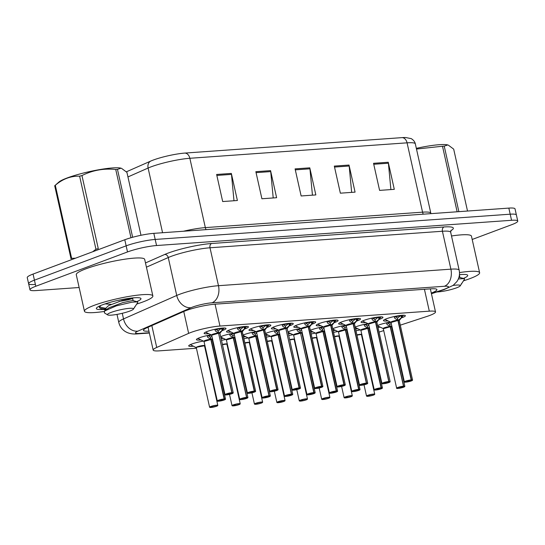 <?xml version="1.0" encoding="UTF-8"?>
<svg xmlns="http://www.w3.org/2000/svg" width="545" height="545" viewBox="0 0 545 545"><rect width="100%" height="100%" fill="white"/><g stroke="black" fill="none" stroke-linecap="round" stroke-linejoin="round"><path stroke-width="0.82" d="M193.373 346.204A11.22 1.621 -12.6 0 1 188.713 345.918A11.22 1.621 -12.6 0 1 191.813 344.031A11.22 1.621 -12.6 0 1 203.387 341.095M213.858 344.767A11.22 1.621 -12.6 0 1 213.374 344.787M212.966 342.948A11.22 1.621 -12.6 0 1 213.408 342.757M258.698 341.579A11.22 1.621 -12.6 0 1 258.207 341.592M257.799 339.76A11.22 1.621 -12.6 0 1 258.248 339.569M281.118 339.985A11.22 1.621 -12.6 0 1 280.627 339.998M280.219 338.166A11.22 1.621 -12.6 0 1 280.668 337.975M303.531 338.391A11.22 1.621 -12.6 0 1 303.047 338.404M302.639 336.572A11.22 1.621 -12.6 0 1 303.081 336.374M325.951 336.796A11.22 1.621 -12.6 0 1 325.467 336.81M325.052 334.977A11.22 1.621 -12.6 0 1 325.501 334.78M236.278 343.173A11.22 1.621 -12.6 0 1 235.794 343.193M235.379 341.354A11.22 1.621 -12.6 0 1 235.828 341.163M348.371 335.202A11.22 1.621 -12.6 0 1 347.88 335.216M347.472 333.377A11.22 1.621 -12.6 0 1 347.921 333.186M200.969 339.937A11.22 1.621 -12.6 0 1 196.418 339.637A11.22 1.621 -12.6 0 1 199.518 337.75A11.22 1.621 -12.6 0 1 211.092 334.814M223.389 338.343A11.22 1.621 -12.6 0 1 221.079 338.506M220.671 336.667A11.22 1.621 -12.6 0 1 221.938 336.156A11.22 1.621 -12.6 0 1 233.512 333.22M290.642 333.56A11.22 1.621 -12.6 0 1 288.339 333.724M287.923 331.885A11.22 1.621 -12.6 0 1 289.191 331.374A11.22 1.621 -12.6 0 1 300.765 328.437M313.062 331.959A11.22 1.621 -12.6 0 1 310.752 332.13M310.343 330.29A11.22 1.621 -12.6 0 1 311.611 329.773A11.22 1.621 -12.6 0 1 323.185 326.843M335.482 330.365A11.22 1.621 -12.6 0 1 333.172 330.536M332.763 328.696A11.22 1.621 -12.6 0 1 334.031 328.179A11.22 1.621 -12.6 0 1 345.605 325.249M357.901 328.771A11.22 1.621 -12.6 0 1 355.592 328.942M355.183 327.102A11.22 1.621 -12.6 0 1 356.45 326.584A11.22 1.621 -12.6 0 1 368.025 323.655M245.809 336.749A11.22 1.621 -12.6 0 1 243.499 336.912M243.09 335.073A11.22 1.621 -12.6 0 1 244.358 334.562A11.22 1.621 -12.6 0 1 255.932 331.626M268.229 335.155A11.22 1.621 -12.6 0 1 265.919 335.318M265.51 333.479A11.22 1.621 -12.6 0 1 266.778 332.968A11.22 1.621 -12.6 0 1 278.352 330.032M380.315 327.177A11.22 1.621 -12.6 0 1 378.012 327.341M377.596 325.508A11.22 1.621 -12.6 0 1 378.864 324.99A11.22 1.621 -12.6 0 1 390.445 322.061M208.68 333.656A11.22 1.621 -12.6 0 1 204.123 333.363A11.22 1.621 -12.6 0 1 207.229 331.469A11.22 1.621 -12.6 0 1 219.035 328.499A11.22 1.621 -12.6 0 1 226.018 328.465A11.22 1.621 -12.6 0 1 222.919 330.352A11.22 1.621 -12.6 0 1 222.013 330.679M231.1 332.062A11.22 1.621 -12.6 0 1 226.543 331.762A11.22 1.621 -12.6 0 1 229.649 329.875A11.22 1.621 -12.6 0 1 241.455 326.905A11.22 1.621 -12.6 0 1 248.438 326.871A11.22 1.621 -12.6 0 1 245.339 328.758A11.22 1.621 -12.6 0 1 244.433 329.085M253.514 330.468A11.22 1.621 -12.6 0 1 248.963 330.168A11.22 1.621 -12.6 0 1 252.062 328.281A11.22 1.621 -12.6 0 1 263.869 325.31A11.22 1.621 -12.6 0 1 270.858 325.276A11.22 1.621 -12.6 0 1 267.759 327.163A11.22 1.621 -12.6 0 1 266.852 327.491M298.353 327.279A11.22 1.621 -12.6 0 1 293.803 326.98A11.22 1.621 -12.6 0 1 296.902 325.093A11.22 1.621 -12.6 0 1 308.708 322.122A11.22 1.621 -12.6 0 1 315.691 322.088A11.22 1.621 -12.6 0 1 312.592 323.975A11.22 1.621 -12.6 0 1 311.685 324.302M275.934 328.873A11.22 1.621 -12.6 0 1 271.383 328.574A11.22 1.621 -12.6 0 1 274.482 326.687A11.22 1.621 -12.6 0 1 286.288 323.716A11.22 1.621 -12.6 0 1 293.278 323.682A11.22 1.621 -12.6 0 1 290.172 325.569A11.22 1.621 -12.6 0 1 289.272 325.896M365.606 322.497A11.22 1.621 -12.6 0 1 361.056 322.197A11.22 1.621 -12.6 0 1 364.155 320.31A11.22 1.621 -12.6 0 1 375.961 317.34A11.22 1.621 -12.6 0 1 382.951 317.306A11.22 1.621 -12.6 0 1 379.845 319.193A11.22 1.621 -12.6 0 1 378.945 319.513M343.187 324.091A11.22 1.621 -12.6 0 1 338.636 323.791A11.22 1.621 -12.6 0 1 341.735 321.904A11.22 1.621 -12.6 0 1 353.542 318.934A11.22 1.621 -12.6 0 1 360.531 318.9A11.22 1.621 -12.6 0 1 357.431 320.787A11.22 1.621 -12.6 0 1 356.525 321.107M320.773 325.685A11.22 1.621 -12.6 0 1 316.216 325.385A11.22 1.621 -12.6 0 1 319.322 323.498A11.22 1.621 -12.6 0 1 331.128 320.528A11.22 1.621 -12.6 0 1 338.111 320.494A11.22 1.621 -12.6 0 1 335.012 322.381A11.22 1.621 -12.6 0 1 334.105 322.701M388.026 320.903A11.22 1.621 -12.6 0 1 383.476 320.603A11.22 1.621 -12.6 0 1 386.575 318.716A11.22 1.621 -12.6 0 1 398.381 315.746A11.22 1.621 -12.6 0 1 405.364 315.705A11.22 1.621 -12.6 0 1 402.264 317.599A11.22 1.621 -12.6 0 1 401.358 317.919M400.296 325.161L426.98 316.42A21.03 3.038 167.4 0 0 429.692 315.473A21.03 3.038 167.4 0 0 435.51 311.931A21.03 3.038 167.4 0 0 429.31 311.161L219.955 326.053A21.03 3.038 167.4 0 0 188.645 333.37L156.722 347.451A21.03 3.038 167.4 0 0 153.172 350.081A21.03 3.038 167.4 0 0 159.365 350.851L196.411 348.214M379.068 332.096A21.03 3.038 167.4 0 0 380.941 331.503L383.775 330.577M391.807 327.94L392.264 327.79M361.744 336.088A21.03 3.038 167.4 0 0 362.214 336.013M370.471 334.371A21.03 3.038 167.4 0 0 370.934 334.262M204.893 347.615L205.376 347.581M213.865 346.974L214.349 346.94M227.313 346.021L227.796 345.986M236.278 345.38L236.762 345.346M249.733 344.42L250.216 344.385M258.698 343.786L259.182 343.752M272.153 342.825L272.629 342.791M281.118 342.192L281.602 342.158M294.566 341.231L295.049 341.197M303.538 340.598L304.021 340.564M316.986 339.637L317.469 339.603M325.958 339.004L326.435 338.97M339.406 338.043L339.889 338.009M348.371 337.409L348.855 337.369M333.581 332.375A11.22 1.621 -12.6 0 1 337.9 331.53M311.168 333.969A11.22 1.621 -12.6 0 1 315.48 333.124M288.748 335.563A11.22 1.621 -12.6 0 1 293.06 334.719M266.328 337.157A11.22 1.621 -12.6 0 1 270.64 336.313M243.908 338.752A11.22 1.621 -12.6 0 1 248.227 337.907M221.495 340.346A11.22 1.621 -12.6 0 1 225.807 339.501M356.001 330.781A11.22 1.621 -12.6 0 1 360.313 329.929M79.134 287.515L36.168 290.567A21.03 3.038 -12.6 0 1 29.975 289.797A21.03 3.038 -12.6 0 1 35.793 286.254L127.51 251.947L126.147 245.85A21.03 3.038 -12.6 0 1 155.189 239.446L510.195 214.192A21.03 3.038 -12.6 0 1 516.388 214.968A21.03 3.038 -12.6 0 0 510.195 214.192L155.189 239.446A21.03 3.038 -12.6 0 0 126.147 245.85L34.43 280.157L126.147 245.85L124.785 239.759A21.03 3.038 -12.6 0 1 153.826 233.349L508.832 208.101A21.03 3.038 -12.6 0 1 515.025 208.871L517.75 221.059A21.03 3.038 -12.6 0 1 511.932 224.601L472.195 239.466M34.805 284.476A21.03 3.038 -12.6 0 1 28.613 283.7A21.03 3.038 -12.6 0 1 34.43 280.157A21.03 3.038 -12.6 0 0 28.613 283.7L27.25 277.609A21.03 3.038 -12.6 0 1 33.068 274.067L124.785 239.759M216.631 174.468L222.68 201.548L237.395 200.506L231.339 173.426L216.631 174.468M233.989 200.744L231.489 174.386A5.607 3.999 -94.1 0 0 231.339 173.426M255.857 171.682L261.907 198.762L276.622 197.712L270.565 170.633L255.857 171.682M273.215 197.958L270.722 171.593A5.607 3.999 -94.1 0 0 270.565 170.633M373.536 163.309L379.593 190.389L394.301 189.34L388.244 162.26L373.536 163.309M390.894 189.585L388.401 163.221A5.607 3.999 -94.1 0 0 388.244 162.26M334.31 166.096L340.366 193.182L355.074 192.133L349.018 165.053L334.31 166.096M351.668 192.378L349.175 166.014A5.607 3.999 -94.1 0 0 349.018 165.053M295.083 168.889L301.14 195.968L315.848 194.926L309.792 167.84L295.083 168.889M312.442 195.165L309.948 168.807A5.607 3.999 -94.1 0 0 309.792 167.84M126.392 171.811L150.727 161.075A22.999 3.318 -12.6 0 1 184.953 153.07L402.176 137.619A22.999 3.318 -12.6 0 1 405.575 137.517L410.971 138.566C410.712 138.246 414.677 140.358 415.331 143.86A28.047 4.047 167.4 0 0 407.067 142.831A7.01 5 -94.1 0 0 402.176 137.619M431.293 293.081A21.03 3.038 167.4 0 0 436.92 289.613A21.03 3.038 167.4 0 0 430.727 288.836L215.077 304.178A21.03 3.038 167.4 0 0 183.774 311.502L147 327.715A21.03 3.038 167.4 0 0 143.444 330.345A21.03 3.038 167.4 0 0 148.942 331.162M127.51 251.947A21.03 3.038 -12.6 0 1 156.551 245.536L511.557 220.289A21.03 3.038 -12.6 0 1 517.75 221.059M403.45 315.242L401.42 317.728L398.157 320.406L397.455 318.423M411.203 379.919L411.141 380.097A4.067 0.586 167.4 0 0 405.65 381.323A4.067 0.586 167.4 0 0 405.725 382.154A4.067 0.586 167.4 0 0 411.339 380.921A4.067 0.586 167.4 0 0 411.386 380.076L411.455 379.906A4.203 0.606 -12.6 0 1 412.572 380.069L411.359 380.914C401.958 383.339 404.887 381.534 404.356 381.902A4.203 0.606 -12.6 0 1 405.521 381.193A4.203 0.606 -12.6 0 1 411.203 379.919L397.911 320.474L394.737 318.205L394.13 316.563M398.49 320.147A4.333 0.627 -12.6 0 1 399.301 320.453L399.281 320.617A4.203 0.606 167.4 0 0 398.17 320.46L398.157 320.406M392.236 321.748A4.203 0.606 167.4 0 0 391.072 322.456L397.911 320.48A4.203 0.606 167.4 0 0 392.236 321.748M411.455 379.906L398.163 320.46A4.203 0.606 -12.6 0 1 399.226 320.555M411.386 380.076L409.472 381.05L407.129 381.425L411.141 380.097M397.898 320.426L397.373 318.062L394.893 316.393M399.907 315.521A7.705 1.117 -12.6 0 1 395.486 316.904M397.625 318.042L400.364 315.862M391.814 325.794L390.452 326.68L389.743 324.697M383.38 328.649A4.203 0.606 -12.6 0 1 385.976 327.565A4.203 0.606 -12.6 0 1 390.2 326.755L387.032 324.479L386.425 322.838M390.779 326.428A4.333 0.627 -12.6 0 1 391.596 326.734L391.569 326.898A4.203 0.606 167.4 0 0 390.458 326.741L390.452 326.68M403.75 386.18A4.203 0.606 -12.6 0 1 404.86 386.344L403.647 387.195C394.246 389.62 397.182 387.815 396.651 388.183A4.203 0.606 -12.6 0 1 397.816 387.475A4.203 0.606 -12.6 0 1 403.491 386.201L403.429 386.371A4.067 0.586 167.4 0 0 397.945 387.604A4.067 0.586 167.4 0 0 398.014 388.435A4.067 0.586 167.4 0 0 403.634 387.195A4.067 0.586 167.4 0 0 403.681 386.357L390.458 326.741A4.203 0.606 -12.6 0 1 391.521 326.83M403.491 386.201L390.206 326.755A4.203 0.606 167.4 0 0 384.525 328.029A4.203 0.606 167.4 0 0 383.367 328.737L390.2 326.755M403.681 386.357L401.767 387.331L399.417 387.706L403.429 386.371M390.193 326.7L389.661 324.336L387.182 322.674M391.474 322.081A7.705 1.117 -12.6 0 1 387.781 323.185M389.92 324.323L391.303 323.485M367.923 396.263L368.018 396.297A4.067 0.586 167.4 0 0 373.502 395.07A4.067 0.586 167.4 0 0 373.434 394.233A4.067 0.586 167.4 0 0 367.814 395.472A4.067 0.586 167.4 0 0 367.766 396.317L366.526 396.052A4.203 0.606 -12.6 0 1 367.691 395.343A4.203 0.606 -12.6 0 1 372.112 394.233A4.203 0.606 -12.6 0 1 374.735 394.219L373.523 395.064L367.998 396.304M356.914 334.868A4.333 0.627 -12.6 0 1 361.471 334.61L360.211 334.623A4.203 0.606 -12.6 0 1 361.451 334.773A4.203 0.606 167.4 0 0 360.211 334.623A4.203 0.606 167.4 0 0 356.982 335.155A4.203 0.606 -12.6 0 1 360.211 334.623L356.982 335.155M369.748 395.629L368.018 396.297M347.526 333.622L348.078 333.894M367.766 396.317L369.605 395.37M369.667 395.629L369.292 395.575L369.68 395.343M459.483 272.568A35.057 5.062 -12.6 0 1 479.627 272.718A35.057 5.062 -12.6 0 1 469.933 278.624A35.057 5.062 -12.6 0 1 463.475 280.818M451.505 235.978A35.057 5.062 -12.6 0 1 471.452 236.155L479.627 272.718M459.435 274.673A22.863 3.297 -12.6 0 1 467.378 274.959A22.863 3.297 -12.6 0 1 463.502 278.393M416.332 148.349A32.952 4.755 -12.6 0 1 439.413 144.684A32.952 4.755 -12.6 0 1 447.813 144.956L444.223 146.114L458.876 211.651M457.139 211.773L442.492 146.237L416.489 149.051M442.492 146.237A37.857 5.464 -12.6 0 1 443.371 146.169A37.857 5.464 -12.6 0 1 444.223 146.114M453.045 285.451A13.353 1.928 -12.6 0 1 456.329 285.083A13.353 1.928 -12.6 0 1 460.184 285.88A13.353 1.928 -12.6 0 1 451.607 289.395A13.353 1.928 -12.6 0 1 438.132 291.895A13.353 1.928 -12.6 0 1 436.865 291.957M458.679 278.931L464.292 278.624L464.606 279.081L460.184 285.88M467.521 211.038L453.685 149.126L448.283 145.093M464.292 278.624L458.945 277.276M459.871 277.337L459.381 275.171M104.177 311.468A35.057 5.062 -12.6 0 1 84.441 311.256A35.057 5.062 -12.6 0 1 94.135 305.35A35.057 5.062 -12.6 0 1 131.032 296.071A35.057 5.062 -12.6 0 1 152.866 295.962A35.057 5.062 -12.6 0 1 143.172 301.862A35.057 5.062 -12.6 0 1 136.713 304.062M84.441 311.256L76.273 274.694A35.057 5.062 -12.6 0 1 85.967 268.794A35.057 5.062 -12.6 0 1 122.857 259.509A35.057 5.062 -12.6 0 1 144.691 259.4L152.866 295.962M106.854 309.056A22.863 3.297 -12.6 0 1 105.444 309.219M103.38 309.41A22.863 3.297 -12.6 0 1 96.479 308.075A22.863 3.297 -12.6 0 1 102.664 304.744A22.863 3.297 -12.6 0 1 125.18 298.953A22.863 3.297 -12.6 0 1 140.617 298.204A22.863 3.297 -12.6 0 1 136.74 301.637M98.597 306.515L99.272 306.692M98.761 306.426L99.258 306.637M54.766 185.702A37.857 5.464 -12.6 0 1 55.304 185.273L71.633 258.337A37.857 5.464 -12.6 0 0 71.041 258.821L54.704 185.756A37.857 5.464 -12.6 0 1 54.766 185.702L58.826 182.105A32.952 4.755 -12.6 0 1 81.076 173.651A32.952 4.755 -12.6 0 1 112.652 167.928A32.952 4.755 -12.6 0 1 121.051 168.201L117.461 169.359L132.646 237.279M92.664 251.77L95.954 249.235L79.618 176.171C70.761 175.933 62.655 178.964 55.304 185.273M79.618 176.171A37.857 5.464 -12.6 0 1 81.954 175.565L98.284 248.629A37.857 5.464 -12.6 0 0 95.954 249.235M130.984 237.743L115.731 169.481C103.782 168.221 92.527 170.251 81.954 175.565M115.731 169.481A37.857 5.464 -12.6 0 1 116.61 169.413A37.857 5.464 -12.6 0 1 117.461 169.359M71.633 258.337L75.455 258.207M100.587 305.575L99.463 307.543L100.239 308.395L106.513 309.315M99.497 306.978L105.219 308.218M111.371 315.139A13.353 1.928 -12.6 0 1 107.638 314.887A13.353 1.928 -12.6 0 1 114.348 311.331A13.353 1.928 -12.6 0 1 129.567 308.327A13.353 1.928 -12.6 0 1 133.423 309.124A13.353 1.928 -12.6 0 1 124.846 312.639A13.353 1.928 -12.6 0 1 111.371 315.139M107.638 314.887L104.374 312.864L104.633 310.984L116.358 305.847L131.917 302.175L137.531 301.869L137.844 302.325L133.423 309.124M140.985 235.283L126.924 172.363L121.521 168.337M105.069 303.899L111.194 304.355M137.531 301.869L132.646 300.499L122.639 302.666L109.082 307.727L104.633 310.984M118.953 301.467L128.3 299.805L132.592 298.503M133.109 300.581L132.633 298.435L132.169 298.347L122.162 300.513L108.598 305.575L104.763 309.178L105.825 310.119M381.037 316.836L379 319.322L375.737 322L375.035 320.017M388.783 381.52L388.721 381.691A4.067 0.586 167.4 0 0 383.23 382.917A4.067 0.586 167.4 0 0 383.305 383.748A4.067 0.586 167.4 0 0 388.919 382.515C379.538 384.933 382.467 383.128 381.943 383.496A4.203 0.606 -12.6 0 1 383.101 382.788A4.203 0.606 -12.6 0 1 388.783 381.52L375.491 322.068L372.317 319.799L371.717 318.157M376.07 321.741A4.333 0.627 -12.6 0 1 376.881 322.047L376.861 322.218A4.203 0.606 167.4 0 0 375.75 322.054L375.737 322M369.817 323.342A4.203 0.606 167.4 0 0 368.652 324.05L375.491 322.075A4.203 0.606 167.4 0 0 369.817 323.342M389.035 381.5A4.203 0.606 -12.6 0 1 390.152 381.663L388.939 382.508A4.067 0.586 167.4 0 0 388.967 381.67L375.75 322.054A4.203 0.606 -12.6 0 1 376.806 322.149M388.967 381.67L387.059 382.644L384.709 383.019L388.721 381.691M375.478 322.02L374.953 319.656L372.473 317.987M377.487 317.115A7.705 1.117 -12.6 0 1 373.066 318.498M375.212 319.636L377.944 317.456M358.617 318.43L356.587 320.916L353.317 323.594L352.615 321.611M346.252 325.563A4.203 0.606 -12.6 0 1 348.848 324.473A4.203 0.606 -12.6 0 1 353.071 323.662L349.904 321.393L349.297 319.752M353.651 323.335A4.333 0.627 -12.6 0 1 354.461 323.641L354.441 323.812A4.203 0.606 167.4 0 0 353.33 323.648L353.317 323.594M366.621 383.094A4.203 0.606 -12.6 0 1 367.732 383.258L366.519 384.102C357.118 386.528 360.054 384.722 359.523 385.09A4.203 0.606 -12.6 0 1 360.688 384.382A4.203 0.606 -12.6 0 1 366.363 383.115L366.301 383.285A4.067 0.586 167.4 0 0 360.81 384.511A4.067 0.586 167.4 0 0 360.885 385.349A4.067 0.586 167.4 0 0 366.499 384.109A4.067 0.586 167.4 0 0 366.547 383.264L353.33 323.648A4.203 0.606 -12.6 0 1 354.393 323.744M366.363 383.115L353.078 323.669A4.203 0.606 167.4 0 0 347.397 324.936A4.203 0.606 167.4 0 0 346.232 325.644L353.071 323.669M366.547 383.264L364.639 384.239L362.289 384.613L366.301 383.285M353.065 323.614L352.533 321.25L350.054 319.588M355.068 318.709A7.705 1.117 -12.6 0 1 350.653 320.092M352.792 321.23L355.531 319.05M336.197 320.024L334.167 322.511L330.904 325.188L330.195 323.205M343.943 384.709L343.881 384.879A4.067 0.586 167.4 0 0 338.397 386.105A4.067 0.586 167.4 0 0 338.465 386.943A4.067 0.586 167.4 0 0 344.086 385.703C334.698 388.122 337.634 386.316 337.103 386.684A4.203 0.606 -12.6 0 1 338.268 385.976A4.203 0.606 -12.6 0 1 343.943 384.709L330.645 325.208L327.484 322.987L326.877 321.346M345.312 384.852L344.099 385.697A4.067 0.586 167.4 0 0 344.133 384.859L344.202 384.688A4.203 0.606 -12.6 0 1 345.312 384.852L332.028 325.406A4.203 0.606 167.4 0 0 330.91 325.242L330.904 325.188M324.977 326.537A4.203 0.606 167.4 0 0 323.819 327.245L330.651 325.263A4.203 0.606 167.4 0 0 324.977 326.537M344.202 384.688L330.91 325.242A4.203 0.606 -12.6 0 1 331.973 325.338M344.133 384.859L342.219 385.833L339.869 386.207L343.881 384.879M330.645 325.208L330.113 322.844L327.634 321.182M332.648 320.303A7.705 1.117 -12.6 0 1 328.233 321.693M330.372 322.824L333.111 320.651M313.777 321.618L311.747 324.105L308.484 326.782L307.782 324.8M321.523 386.303L321.468 386.473A4.067 0.586 167.4 0 0 315.977 387.699A4.067 0.586 167.4 0 0 316.052 388.537A4.067 0.586 167.4 0 0 321.666 387.297A4.067 0.586 167.4 0 0 321.714 386.453L321.782 386.282A4.203 0.606 -12.6 0 1 322.899 386.446L321.686 387.291C312.285 389.716 315.214 387.911 314.683 388.278A4.203 0.606 -12.6 0 1 315.848 387.57A4.203 0.606 -12.6 0 1 321.523 386.303L308.225 326.802L305.064 324.582L304.457 322.94M308.811 326.53A4.333 0.627 -12.6 0 1 309.628 326.837L309.608 327A4.203 0.606 167.4 0 0 308.497 326.837L308.484 326.782M302.564 328.131A4.203 0.606 167.4 0 0 301.399 328.839L308.238 326.857A4.203 0.606 167.4 0 0 302.564 328.131M321.782 386.282L308.49 326.837A4.203 0.606 -12.6 0 1 309.553 326.932M321.714 386.453L319.799 387.427L317.456 387.802L321.468 386.473M308.225 326.802L307.7 324.439L305.22 322.776M310.234 321.897A7.705 1.117 -12.6 0 1 305.813 323.287M307.952 324.418L310.691 322.245M345.503 397.857L345.598 397.891A4.067 0.586 167.4 0 0 351.089 396.665A4.067 0.586 167.4 0 0 351.014 395.834A4.067 0.586 167.4 0 0 345.401 397.067A4.067 0.586 167.4 0 0 345.353 397.911L345.305 397.911M334.501 336.463A4.333 0.627 -12.6 0 1 339.051 336.204L337.791 336.217A4.203 0.606 -12.6 0 1 339.031 336.367A4.203 0.606 167.4 0 0 337.791 336.217A4.203 0.606 167.4 0 0 334.562 336.749A4.203 0.606 -12.6 0 1 337.791 336.217L334.562 336.749M347.329 397.223L345.598 397.891M325.106 335.216L325.658 335.488M345.353 397.911L347.185 396.964M347.247 397.23L346.872 397.176L347.26 396.937M323.083 399.451L323.178 399.485A4.067 0.586 167.4 0 0 328.669 398.259A4.067 0.586 167.4 0 0 328.594 397.428A4.067 0.586 167.4 0 0 322.981 398.661A4.067 0.586 167.4 0 0 322.933 399.505L322.885 399.505M312.081 338.057A4.333 0.627 -12.6 0 1 316.631 337.798L315.371 337.811A4.203 0.606 -12.6 0 1 316.611 337.961A4.203 0.606 167.4 0 0 315.371 337.811A4.203 0.606 167.4 0 0 312.142 338.343A4.203 0.606 -12.6 0 1 315.371 337.811L312.142 338.343M324.915 398.817L323.178 399.485M302.693 336.81L303.238 337.083M322.933 399.505L324.766 398.558M324.827 398.824L324.459 398.77L324.84 398.531M300.67 401.045L300.765 401.086A4.067 0.586 167.4 0 0 306.249 399.853A4.067 0.586 167.4 0 0 306.174 399.022A4.067 0.586 167.4 0 0 300.561 400.262A4.067 0.586 167.4 0 0 300.513 401.1L300.465 401.1M289.661 339.651A4.333 0.627 -12.6 0 1 294.218 339.392L292.951 339.406A4.203 0.606 -12.6 0 1 294.191 339.555A4.203 0.606 167.4 0 0 292.951 339.406A4.203 0.606 167.4 0 0 289.722 339.937A4.203 0.606 -12.6 0 1 292.951 339.406L289.722 339.937M302.495 400.411L300.765 401.086M280.273 338.404L280.825 338.677M300.513 401.1L302.352 400.153M302.407 400.418L302.039 400.364L302.427 400.125M278.25 402.639L278.345 402.68A4.067 0.586 167.4 0 0 283.829 401.447A4.067 0.586 167.4 0 0 283.761 400.616A4.067 0.586 167.4 0 0 278.141 401.856A4.067 0.586 167.4 0 0 278.093 402.694L278.052 402.701M274.346 391.208L276.853 402.435A4.203 0.606 -12.6 0 1 278.018 401.726A4.203 0.606 -12.6 0 1 282.439 400.609A4.203 0.606 -12.6 0 1 285.062 400.595L271.778 341.156A4.203 0.606 167.4 0 0 270.538 341A4.203 0.606 167.4 0 0 267.309 341.531A4.203 0.606 -12.6 0 1 270.538 341L267.309 341.531M276.853 402.435L278.073 402.701L280.007 401.719L281.969 401.583L280.014 401.719M271.771 341.156L270.538 341A4.203 0.606 -12.6 0 1 271.771 341.15L272.132 340.571M257.853 339.998L258.405 340.271M280.076 402.006L278.345 402.68M369.401 327.388L368.032 328.281L367.323 326.298M381.071 387.795L381.01 387.965A4.067 0.586 167.4 0 0 375.525 389.198A4.067 0.586 167.4 0 0 375.6 390.029A4.067 0.586 167.4 0 0 381.214 388.789C371.833 391.215 374.762 389.409 374.231 389.777A4.203 0.606 -12.6 0 1 375.396 389.069A4.203 0.606 -12.6 0 1 381.071 387.795L367.773 328.294L364.612 326.074L364.006 324.432M382.44 387.938L381.234 388.789A4.067 0.586 167.4 0 0 381.262 387.951L381.33 387.774A4.203 0.606 -12.6 0 1 382.44 387.938L369.156 328.499A4.203 0.606 167.4 0 0 368.045 328.335L368.032 328.281M362.112 329.623A4.203 0.606 167.4 0 0 360.947 330.331L367.786 328.356A4.203 0.606 167.4 0 0 362.112 329.623M381.33 387.774L368.038 328.335A4.203 0.606 -12.6 0 1 369.101 328.424M381.262 387.951L379.347 388.926L376.997 389.3L381.01 387.965M367.773 328.294L367.248 325.937L364.762 324.268M369.054 323.675A7.705 1.117 -12.6 0 1 365.361 324.779M367.5 325.917L368.883 325.079M346.981 328.982L345.612 329.875L344.91 327.892M358.658 389.389L358.596 389.559A4.067 0.586 167.4 0 0 353.106 390.792A4.067 0.586 167.4 0 0 353.18 391.623A4.067 0.586 167.4 0 0 358.794 390.383A4.067 0.586 167.4 0 0 358.842 389.546L358.91 389.375A4.203 0.606 -12.6 0 1 360.027 389.532L358.814 390.383C349.413 392.809 352.343 391.003 351.811 391.371A4.203 0.606 -12.6 0 1 352.976 390.663A4.203 0.606 -12.6 0 1 358.658 389.389L345.366 329.943A4.203 0.606 167.4 0 0 339.692 331.217A4.203 0.606 167.4 0 0 338.527 331.925L345.366 329.95L342.192 327.674L341.592 326.026M345.946 329.616A4.333 0.627 -12.6 0 1 346.756 329.923L346.736 330.086A4.203 0.606 167.4 0 0 345.625 329.929L345.612 329.875M358.91 389.375L345.619 329.929A4.203 0.606 -12.6 0 1 346.681 330.018M358.842 389.546L356.927 390.52L354.584 390.894L358.596 389.559M345.353 329.889L344.828 327.531L342.349 325.862M346.634 325.27A7.705 1.117 -12.6 0 1 342.941 326.373M345.087 327.511L346.463 326.68M324.561 330.577L323.192 331.469L322.49 329.487M336.238 390.983L336.176 391.153A4.067 0.586 167.4 0 0 330.686 392.386A4.067 0.586 167.4 0 0 330.76 393.218A4.067 0.586 167.4 0 0 336.374 391.978A4.067 0.586 167.4 0 0 336.422 391.14L336.49 390.969A4.203 0.606 -12.6 0 1 337.607 391.133L336.394 391.978C326.993 394.403 329.923 392.598 329.398 392.965A4.203 0.606 -12.6 0 1 330.556 392.257A4.203 0.606 -12.6 0 1 336.238 390.983L322.94 331.483L319.772 329.269L319.172 327.62M337.607 391.133L324.316 331.687A4.203 0.606 167.4 0 0 323.205 331.524L323.192 331.469M317.272 332.811A4.203 0.606 167.4 0 0 316.107 333.52L322.947 331.544A4.203 0.606 167.4 0 0 317.272 332.811M336.49 390.969L323.205 331.524A4.203 0.606 -12.6 0 1 324.268 331.612M336.422 391.14L334.514 392.114L332.164 392.489L336.176 391.153M322.94 331.483L322.408 329.125L319.929 327.456M324.221 326.864A7.705 1.117 -12.6 0 1 320.521 327.967M322.667 329.105L324.043 328.274M302.141 332.171L300.772 333.063L300.07 331.081M313.818 392.577L313.757 392.747A4.067 0.586 167.4 0 0 308.272 393.981A4.067 0.586 167.4 0 0 308.341 394.812A4.067 0.586 167.4 0 0 313.954 393.572A4.067 0.586 167.4 0 0 314.009 392.734L314.077 392.564A4.203 0.606 -12.6 0 1 315.187 392.727L313.975 393.572C304.573 395.997 307.509 394.192 306.978 394.56A4.203 0.606 -12.6 0 1 308.143 393.851A4.203 0.606 -12.6 0 1 313.818 392.577L300.52 333.077L297.359 330.863L296.752 329.214M301.106 332.804A4.333 0.627 -12.6 0 1 301.923 333.111L301.896 333.274A4.203 0.606 167.4 0 0 300.786 333.118L300.772 333.063M294.852 334.405A4.203 0.606 167.4 0 0 293.694 335.114L300.527 333.138A4.203 0.606 167.4 0 0 294.852 334.405M314.077 392.564L300.697 333.881M314.009 392.734L312.094 393.708L309.744 394.083L313.757 392.747M300.52 333.077L299.988 330.72L297.509 329.051M301.801 328.458A7.705 1.117 -12.6 0 1 298.108 329.562M300.247 330.699L301.63 329.868M291.364 323.212L289.327 325.699L286.064 328.376L285.362 326.394M299.11 387.897L299.048 388.067A4.067 0.586 167.4 0 0 293.557 389.294A4.067 0.586 167.4 0 0 293.632 390.131A4.067 0.586 167.4 0 0 299.246 388.892A4.067 0.586 167.4 0 0 299.294 388.047L299.362 387.877A4.203 0.606 -12.6 0 1 300.479 388.04L299.266 388.885C289.865 391.31 292.794 389.505 292.27 389.873A4.203 0.606 -12.6 0 1 293.428 389.164A4.203 0.606 -12.6 0 1 299.11 387.897L285.805 328.397L282.644 326.176L282.044 324.534M286.397 328.124A4.333 0.627 -12.6 0 1 287.208 328.431L287.188 328.594A4.203 0.606 167.4 0 0 286.077 328.431L286.064 328.376M280.144 329.725A4.203 0.606 167.4 0 0 278.979 330.434L285.818 328.451A4.203 0.606 167.4 0 0 280.144 329.725M299.362 387.877L285.989 329.194M299.294 388.047L297.386 389.021L295.036 389.403L299.048 388.067M285.805 328.397L285.28 326.033L282.8 324.37M287.815 323.492A7.705 1.117 -12.6 0 1 283.393 324.881M285.539 326.019L288.271 323.839M268.944 324.813L266.914 327.293L263.644 329.97L262.942 327.988M276.69 389.491L276.628 389.661A4.067 0.586 167.4 0 0 271.137 390.888A4.067 0.586 167.4 0 0 271.212 391.726A4.067 0.586 167.4 0 0 276.826 390.486A4.067 0.586 167.4 0 0 276.874 389.641L276.949 389.471A4.203 0.606 -12.6 0 1 278.059 389.634L276.846 390.479C267.445 392.904 270.381 391.099 269.85 391.474A4.203 0.606 -12.6 0 1 271.015 390.765A4.203 0.606 -12.6 0 1 276.69 389.491L263.392 329.991L260.224 327.77L259.624 326.128M263.978 329.718A4.333 0.627 -12.6 0 1 264.788 330.025L264.768 330.188A4.203 0.606 167.4 0 0 263.657 330.032L263.644 329.97M257.724 331.319A4.203 0.606 167.4 0 0 256.559 332.028L263.399 330.045A4.203 0.606 167.4 0 0 257.724 331.319M276.949 389.471L263.657 330.032A4.203 0.606 -12.6 0 1 264.72 330.12M276.874 389.641L274.966 390.615L272.616 390.997L276.628 389.661M263.392 329.991L262.86 327.627L260.381 325.965M265.395 325.086A7.705 1.117 -12.6 0 1 260.973 326.475M263.119 327.613L265.858 325.433M246.524 326.407L244.494 328.894L241.231 331.564L240.522 329.582M254.27 391.085L254.208 391.256A4.067 0.586 167.4 0 0 248.724 392.482A4.067 0.586 167.4 0 0 248.792 393.32A4.067 0.586 167.4 0 0 254.413 392.08A4.067 0.586 167.4 0 0 254.46 391.242L254.529 391.065A4.203 0.606 -12.6 0 1 255.639 391.228L254.426 392.073C245.025 394.505 247.961 392.7 247.43 393.068A4.203 0.606 -12.6 0 1 248.595 392.359A4.203 0.606 -12.6 0 1 254.27 391.085L240.972 331.585L237.811 329.364L237.204 327.722M241.558 331.312A4.333 0.627 -12.6 0 1 242.375 331.619L242.348 331.782A4.203 0.606 167.4 0 0 241.237 331.626L241.231 331.564M235.304 332.913A4.203 0.606 167.4 0 0 234.146 333.622L240.979 331.639A4.203 0.606 167.4 0 0 235.304 332.913M254.529 391.065L241.237 331.626A4.203 0.606 -12.6 0 1 242.3 331.714M254.46 391.242L252.546 392.216L250.196 392.591L254.208 391.256M240.972 331.585L240.44 329.221L237.961 327.559M242.975 326.687A7.705 1.117 -12.6 0 1 238.56 328.07M240.699 329.207L243.438 327.027M224.104 328.001L222.074 330.488L218.811 333.159L218.109 331.176M231.85 392.679L231.789 392.85A4.067 0.586 167.4 0 0 226.304 394.083A4.067 0.586 167.4 0 0 226.379 394.914A4.067 0.586 167.4 0 0 231.993 393.674C222.612 396.099 225.541 394.294 225.01 394.662A4.203 0.606 -12.6 0 1 226.175 393.953A4.203 0.606 -12.6 0 1 231.85 392.679L218.552 333.179L215.391 330.958L214.784 329.316M219.138 332.906A4.333 0.627 -12.6 0 1 219.955 333.213L219.928 333.377A4.203 0.606 167.4 0 0 218.824 333.22L218.811 333.159M212.891 334.507A4.203 0.606 167.4 0 0 211.726 335.216L218.565 333.233A4.203 0.606 167.4 0 0 212.891 334.507M232.109 392.659A4.203 0.606 -12.6 0 1 233.226 392.822L232.013 393.674A4.067 0.586 167.4 0 0 232.041 392.836L218.729 333.976M232.041 392.836L230.126 393.81L227.783 394.185L231.789 392.85M218.552 333.179L218.027 330.822L215.547 329.153M220.555 328.281A7.705 1.117 -12.6 0 1 216.14 329.664M218.279 330.801L221.018 328.621M279.728 333.765L278.359 334.657L277.65 332.675M291.398 394.178L291.337 394.348A4.067 0.586 167.4 0 0 285.853 395.575A4.067 0.586 167.4 0 0 285.927 396.406A4.067 0.586 167.4 0 0 291.541 395.173C282.16 397.591 285.09 395.786 284.558 396.154A4.203 0.606 -12.6 0 1 285.723 395.445A4.203 0.606 -12.6 0 1 291.398 394.178L278.1 334.678L274.939 332.457L274.333 330.815M278.686 334.398A4.333 0.627 -12.6 0 1 279.503 334.705L279.476 334.868A4.203 0.606 167.4 0 0 278.372 334.712L278.359 334.657M272.439 335.999A4.203 0.606 167.4 0 0 271.274 336.708L278.107 334.732A4.203 0.606 167.4 0 0 272.439 335.999M291.657 394.158A4.203 0.606 -12.6 0 1 292.767 394.321L291.555 395.166A4.067 0.586 167.4 0 0 291.589 394.328L278.366 334.712A4.203 0.606 -12.6 0 1 279.428 334.807M291.589 394.328L289.674 395.302L287.324 395.677L291.337 394.348M278.1 334.678L277.575 332.314L275.089 330.645M279.381 330.052A7.705 1.117 -12.6 0 1 275.688 331.156M277.827 332.293L279.21 331.462M257.308 335.366L255.939 336.251L255.237 334.269M268.985 395.772L268.923 395.943A4.067 0.586 167.4 0 0 263.433 397.169A4.067 0.586 167.4 0 0 263.507 398A4.067 0.586 167.4 0 0 269.121 396.767C259.74 399.185 262.67 397.38 262.138 397.748A4.203 0.606 -12.6 0 1 263.303 397.039A4.203 0.606 -12.6 0 1 268.985 395.772L255.694 336.32L252.519 334.051L251.919 332.409M256.273 335.993A4.333 0.627 -12.6 0 1 257.083 336.299L257.063 336.469A4.203 0.606 167.4 0 0 255.952 336.306L255.939 336.251M250.019 337.593A4.203 0.606 167.4 0 0 248.854 338.302L255.694 336.326A4.203 0.606 167.4 0 0 250.019 337.593M269.237 395.752A4.203 0.606 -12.6 0 1 270.354 395.915L269.141 396.76A4.067 0.586 167.4 0 0 269.169 395.922L255.946 336.306A4.203 0.606 -12.6 0 1 257.008 336.401M269.169 395.922L267.254 396.896L264.911 397.271L268.923 395.943M255.68 336.272L255.155 333.908L252.676 332.239M256.961 331.646A7.705 1.117 -12.6 0 1 253.268 332.75M255.407 333.887L256.79 333.056M234.888 336.96L233.519 337.846L232.817 335.863M246.565 397.366L246.504 397.537A4.067 0.586 167.4 0 0 241.013 398.763A4.067 0.586 167.4 0 0 241.088 399.601A4.067 0.586 167.4 0 0 246.701 398.361C237.32 400.779 240.25 398.974 239.725 399.342A4.203 0.606 -12.6 0 1 240.883 398.633A4.203 0.606 -12.6 0 1 246.565 397.366L233.267 337.866L230.099 335.645L229.5 334.003M233.853 337.593A4.333 0.627 -12.6 0 1 234.663 337.893L234.643 338.064A4.203 0.606 167.4 0 0 233.533 337.9L233.519 337.846M227.599 339.194A4.203 0.606 167.4 0 0 226.434 339.896L233.274 337.92A4.203 0.606 167.4 0 0 227.599 339.194M246.817 397.346A4.203 0.606 -12.6 0 1 247.934 397.509L246.722 398.354A4.067 0.586 167.4 0 0 246.749 397.516L233.533 337.9A4.203 0.606 -12.6 0 1 234.595 337.995M246.749 397.516L244.841 398.49L242.491 398.865L246.504 397.537M233.267 337.866L232.735 335.502L230.256 333.84M234.548 333.24A7.705 1.117 -12.6 0 1 230.848 334.351M232.994 335.482L234.37 334.65M212.468 338.554L211.099 339.44L210.397 337.457M224.145 398.96L224.084 399.131A4.067 0.586 167.4 0 0 218.6 400.357A4.067 0.586 167.4 0 0 218.668 401.195A4.067 0.586 167.4 0 0 224.281 399.955A4.067 0.586 167.4 0 0 224.329 399.11L224.404 398.94A4.203 0.606 -12.6 0 1 225.514 399.104L224.302 399.948C214.9 402.373 217.837 400.568 217.305 400.936A4.203 0.606 -12.6 0 1 218.47 400.228A4.203 0.606 -12.6 0 1 224.145 398.96L210.847 339.46L207.686 337.239L207.08 335.597M225.514 399.104L212.23 339.658A4.203 0.606 167.4 0 0 211.113 339.494L211.099 339.44M204.034 341.408A4.203 0.606 -12.6 0 1 206.63 340.318A4.203 0.606 -12.6 0 1 210.854 339.508A4.203 0.606 167.4 0 0 205.179 340.788A4.203 0.606 167.4 0 0 204.014 341.497L217.305 400.936M224.404 398.94L211.113 339.494A4.203 0.606 -12.6 0 1 212.175 339.59M224.329 399.11L222.421 400.084L220.071 400.459L224.084 399.131M210.847 339.46L210.316 337.096L207.836 335.434M210.854 339.515L204.021 341.497M212.128 334.834A7.705 1.117 -12.6 0 1 208.435 335.945M210.574 337.076L211.957 336.245M255.83 404.233L255.925 404.274A4.067 0.586 167.4 0 0 261.416 403.041A4.067 0.586 167.4 0 0 261.341 402.21A4.067 0.586 167.4 0 0 255.728 403.45A4.067 0.586 167.4 0 0 255.68 404.288L254.433 404.029A4.203 0.606 -12.6 0 1 255.598 403.32A4.203 0.606 -12.6 0 1 260.026 402.203A4.203 0.606 -12.6 0 1 262.642 402.19L261.43 403.041L255.905 404.274L257.656 403.6M244.828 342.846A4.333 0.627 -12.6 0 1 249.378 342.58L248.118 342.594A4.203 0.606 -12.6 0 1 249.358 342.75A4.203 0.606 167.4 0 0 248.118 342.594A4.203 0.606 167.4 0 0 244.889 343.125A4.203 0.606 -12.6 0 1 248.118 342.594L244.889 343.125M235.433 341.592L235.985 341.865M255.68 404.288L257.512 403.341M257.574 403.607L257.199 403.552L257.587 403.314M233.41 405.827L233.505 405.868A4.067 0.586 167.4 0 0 238.996 404.635A4.067 0.586 167.4 0 0 238.921 403.804A4.067 0.586 167.4 0 0 233.308 405.044A4.067 0.586 167.4 0 0 233.26 405.882L232.013 405.623A4.203 0.606 -12.6 0 1 233.178 404.915A4.203 0.606 -12.6 0 1 237.606 403.797A4.203 0.606 -12.6 0 1 240.222 403.784L239.017 404.635L233.485 405.868L235.242 405.194M222.408 344.44A4.333 0.627 -12.6 0 1 226.958 344.174L225.698 344.188A4.203 0.606 -12.6 0 1 226.938 344.345A4.203 0.606 167.4 0 0 225.698 344.188A4.203 0.606 167.4 0 0 222.469 344.719A4.203 0.606 -12.6 0 1 225.698 344.188L222.469 344.719M213.013 343.187L213.565 343.459M233.26 405.882L235.093 404.942M235.154 405.201L234.779 405.146L235.167 404.908M210.997 407.422L211.085 407.462A4.067 0.586 167.4 0 0 216.576 406.229A4.067 0.586 167.4 0 0 216.501 405.398A4.067 0.586 167.4 0 0 210.888 406.638A4.067 0.586 167.4 0 0 210.84 407.476L210.792 407.483M196.329 347.683A4.203 0.606 -12.6 0 1 199 346.579A4.203 0.606 -12.6 0 1 203.278 345.782A4.203 0.606 -12.6 0 1 204.518 345.939A4.203 0.606 167.4 0 0 203.278 345.782A4.203 0.606 167.4 0 0 197.474 347.063A4.203 0.606 167.4 0 0 196.309 347.771L196.22 347.628A4.333 0.627 -12.6 0 1 200.219 345.98A4.333 0.627 -12.6 0 1 204.545 345.768L197.474 347.063M212.822 406.788L211.085 407.462L216.597 406.229L217.809 405.385L204.518 345.939M190.321 344.644L196.22 347.628M210.84 407.476L212.679 406.536M212.734 406.795L212.366 406.74L212.754 406.502M424.426 289.286L429.31 311.161M151.837 325.583L156.722 347.451M183.76 311.508L188.645 333.37M215.064 304.178L219.955 326.053M206.058 229.636A7.01 5 85.9 0 1 205.342 227.612L422.566 212.162A28.047 4.047 -12.6 0 1 430.822 213.19L415.331 143.86M183.454 231.244A28.047 4.047 -12.6 0 1 205.342 227.612L189.851 158.282A28.047 4.047 167.4 0 0 148.104 168.044L127.946 176.941M150.727 161.075A7.01 5.607 66.2 0 0 148.104 168.044L162.567 232.729M184.953 153.07A7.01 5 85.9 0 1 189.851 158.282L407.067 142.831L422.566 212.162A7.01 5 85.9 0 0 423.274 214.185M153.826 233.349L156.551 245.536M508.832 208.101L511.557 220.289M33.068 274.067L35.793 286.254M295.295 169.849L309.948 168.807M334.528 167.056L349.175 166.014M373.754 164.263L388.401 163.221M256.068 172.636L270.722 171.593M216.842 175.429L231.489 174.386M431.395 293.523L442.812 289.783A14.02 2.023 167.4 0 0 444.618 289.15A14.02 2.023 167.4 0 0 444.366 286.275L211.951 302.809A14.02 2.023 167.4 0 0 192.589 307.08A14.02 2.023 167.4 0 0 191.077 307.693L137.871 331.156A14.02 2.023 167.4 0 0 139.629 333.424L149.296 332.736M116.998 314.397L118.79 322.422A28.047 4.047 -12.6 0 1 123.524 318.92L176.73 295.458A28.047 4.047 -12.6 0 1 179.755 294.239A28.047 4.047 -12.6 0 1 218.477 285.696L450.892 269.162A28.047 4.047 -12.6 0 1 459.156 270.191L450.681 232.279A28.047 4.047 167.4 0 0 442.417 231.25L210.002 247.777A28.047 4.047 167.4 0 0 171.28 256.32A28.047 4.047 167.4 0 0 168.255 257.54L146.428 267.173M145.481 262.949L164.672 254.488A31.549 4.558 -12.6 0 1 211.63 243.499L444.052 226.972A3.508 2.5 -94.1 0 0 442.417 231.25L450.892 269.162A14.02 10.001 85.9 0 1 444.366 286.275M164.672 254.488A3.508 2.8 -113.8 0 1 168.255 257.54L176.73 295.458A14.02 11.213 66.2 0 0 191.077 307.693M444.052 226.972A31.549 4.558 -12.6 0 1 450.79 230.705M211.951 302.809A14.02 10.001 85.9 0 0 218.477 285.696L210.002 247.777A3.508 2.5 -94.1 0 1 211.63 243.499M137.871 331.156A14.02 11.213 66.2 0 1 123.524 318.92L122.264 313.293M139.629 333.424A14.02 10.001 85.9 0 1 137.599 333.867L149.364 333.029M442.812 289.783A14.02 7.739 71.9 0 0 444.155 289.565L431.442 293.735M404.356 381.902L390.983 322.32A4.333 0.627 -12.6 0 1 392.795 321.25A4.333 0.627 -12.6 0 1 397.584 320.215M398.075 321.223L398.163 320.46M391.092 322.374A4.203 0.606 -12.6 0 1 393.681 321.284A4.203 0.606 -12.6 0 1 397.911 320.474M394.737 318.205L394.355 316.509M402.053 316.979L401.685 315.323M401.42 317.728L400.902 315.398M396.651 388.183L383.271 328.594A4.333 0.627 -12.6 0 1 385.083 327.525A4.333 0.627 -12.6 0 1 389.879 326.489M390.37 327.497L390.458 326.741M387.032 324.479L386.65 322.79M381.943 383.496L368.563 323.914A4.333 0.627 -12.6 0 1 370.375 322.844A4.333 0.627 -12.6 0 1 375.164 321.809M375.662 322.817L375.75 322.054M368.672 323.968A4.203 0.606 -12.6 0 1 371.261 322.878A4.203 0.606 -12.6 0 1 375.491 322.068M372.317 319.799L371.942 318.103M379.64 318.573L379.266 316.918M379 319.322L378.482 316.999M359.523 385.09L346.143 325.508A4.333 0.627 -12.6 0 1 347.955 324.439A4.333 0.627 -12.6 0 1 352.751 323.403M353.242 324.411L353.33 323.648M349.904 321.393L349.522 319.697M357.22 320.167L356.852 318.512M356.587 320.916L356.062 318.593M331.231 324.936A4.333 0.627 -12.6 0 1 332.048 325.236L332.021 325.406M337.103 386.684L323.723 327.102A4.333 0.627 -12.6 0 1 325.535 326.033A4.333 0.627 -12.6 0 1 330.331 324.997M330.822 326.005L330.91 325.242M323.832 327.157A4.203 0.606 -12.6 0 1 326.428 326.067A4.203 0.606 -12.6 0 1 330.651 325.256M327.484 322.987L327.102 321.291M334.8 321.761L334.432 320.113M334.167 322.511L333.642 320.188M314.683 388.278L301.31 328.696A4.333 0.627 -12.6 0 1 303.122 327.627A4.333 0.627 -12.6 0 1 307.911 326.591M308.402 327.6L308.49 326.837M301.419 328.751A4.203 0.606 -12.6 0 1 304.008 327.661A4.203 0.606 -12.6 0 1 308.232 326.857M305.064 324.582L304.682 322.892M312.38 323.355L312.012 321.707M311.747 324.105L311.229 321.782M341.599 386.425L344.106 397.646A4.203 0.606 -12.6 0 1 345.271 396.944A4.203 0.606 -12.6 0 1 349.699 395.827A4.203 0.606 -12.6 0 1 352.315 395.813L351.103 396.658L345.578 397.898M319.179 388.02L321.686 399.247A4.203 0.606 -12.6 0 1 322.851 398.538A4.203 0.606 -12.6 0 1 327.279 397.421A4.203 0.606 -12.6 0 1 329.902 397.407L328.69 398.252L323.165 399.492M296.759 389.614L299.273 400.841A4.203 0.606 -12.6 0 1 300.431 400.132A4.203 0.606 -12.6 0 1 304.859 399.015A4.203 0.606 -12.6 0 1 307.482 399.001L306.27 399.853L300.745 401.086M267.241 341.252A4.333 0.627 -12.6 0 1 271.798 340.986M368.359 328.022A4.333 0.627 -12.6 0 1 369.176 328.328L369.149 328.492M374.231 389.777L360.851 330.188A4.333 0.627 -12.6 0 1 362.67 329.119A4.333 0.627 -12.6 0 1 367.459 328.083M367.95 329.091L368.038 328.335M360.96 330.25A4.203 0.606 -12.6 0 1 363.556 329.16A4.203 0.606 -12.6 0 1 367.78 328.349M364.612 326.074L364.23 324.384M351.811 391.371L338.438 331.782A4.333 0.627 -12.6 0 1 340.25 330.713A4.333 0.627 -12.6 0 1 345.04 329.684M345.53 330.686L345.619 329.929M338.547 331.844A4.203 0.606 -12.6 0 1 341.136 330.754A4.203 0.606 -12.6 0 1 345.366 329.943M342.192 327.674L341.817 325.978M323.526 331.21A4.333 0.627 -12.6 0 1 324.336 331.517L324.316 331.68M329.398 392.965L316.018 333.383A4.333 0.627 -12.6 0 1 317.83 332.307A4.333 0.627 -12.6 0 1 322.62 331.278M323.117 332.28L323.205 331.524M316.127 333.438A4.203 0.606 -12.6 0 1 318.716 332.348A4.203 0.606 -12.6 0 1 322.947 331.537M319.772 329.269L319.397 327.572M306.978 394.56L293.598 334.977A4.333 0.627 -12.6 0 1 295.41 333.908A4.333 0.627 -12.6 0 1 300.206 332.872M293.707 335.032A4.203 0.606 -12.6 0 1 296.303 333.942A4.203 0.606 -12.6 0 1 300.527 333.131M300.786 333.111A4.203 0.606 -12.6 0 1 301.848 333.206M297.359 330.863L296.977 329.166M292.27 389.873L278.89 330.29A4.333 0.627 -12.6 0 1 280.702 329.221A4.333 0.627 -12.6 0 1 285.491 328.185M278.999 330.345A4.203 0.606 -12.6 0 1 281.588 329.262A4.203 0.606 -12.6 0 1 285.818 328.451M286.071 328.431A4.203 0.606 -12.6 0 1 287.133 328.526M282.644 326.176L282.269 324.486M289.967 324.949L289.593 323.301M289.327 325.699L288.809 323.376M269.85 391.474L256.47 331.885A4.333 0.627 -12.6 0 1 258.282 330.815A4.333 0.627 -12.6 0 1 263.072 329.779M263.569 330.788L263.657 330.032M256.579 331.939A4.203 0.606 -12.6 0 1 259.175 330.856A4.203 0.606 -12.6 0 1 263.399 330.045M260.224 327.77L259.849 326.08M267.547 326.55L267.179 324.895M266.914 327.293L266.389 324.97M247.43 393.068L234.05 333.479A4.333 0.627 -12.6 0 1 235.862 332.409A4.333 0.627 -12.6 0 1 240.658 331.374M241.149 332.382L241.237 331.626M234.159 333.533A4.203 0.606 -12.6 0 1 236.755 332.45A4.203 0.606 -12.6 0 1 240.979 331.639M237.811 329.364L237.429 327.674M245.127 328.144L244.76 326.489M244.494 328.894L243.969 326.564M225.01 394.662L211.63 335.073A4.333 0.627 -12.6 0 1 213.449 334.003A4.333 0.627 -12.6 0 1 218.238 332.968M211.746 335.127A4.203 0.606 -12.6 0 1 214.335 334.044A4.203 0.606 -12.6 0 1 218.559 333.233M218.817 333.213A4.203 0.606 -12.6 0 1 219.88 333.308M215.391 330.958L215.009 329.269M222.707 329.739L222.34 328.083M222.074 330.488L221.556 328.158M284.558 396.154L271.178 336.572A4.333 0.627 -12.6 0 1 272.997 335.502A4.333 0.627 -12.6 0 1 277.786 334.466M278.277 335.475L278.366 334.712M271.287 336.626A4.203 0.606 -12.6 0 1 273.883 335.536A4.203 0.606 -12.6 0 1 278.107 334.725M274.939 332.457L274.557 330.76M262.138 397.748L248.765 338.166A4.333 0.627 -12.6 0 1 250.577 337.096A4.333 0.627 -12.6 0 1 255.367 336.061M255.857 337.069L255.946 336.306M248.874 338.22A4.203 0.606 -12.6 0 1 251.463 337.13A4.203 0.606 -12.6 0 1 255.694 336.32M252.519 334.051L252.144 332.355M239.725 399.342L226.345 339.76A4.333 0.627 -12.6 0 1 228.157 338.69A4.333 0.627 -12.6 0 1 232.947 337.655M233.444 338.663L233.533 337.9M226.454 339.814A4.203 0.606 -12.6 0 1 229.043 338.724A4.203 0.606 -12.6 0 1 233.274 337.914M230.099 335.645L229.724 333.949M211.433 339.188A4.333 0.627 -12.6 0 1 212.243 339.487L212.223 339.658M204.021 341.49L203.925 341.354A4.333 0.627 -12.6 0 1 205.738 340.284A4.333 0.627 -12.6 0 1 210.534 339.249M211.024 340.257L211.113 339.494M207.686 337.239L207.304 335.55M196.309 347.771L209.6 407.217A4.203 0.606 -12.6 0 1 210.758 406.509A4.203 0.606 -12.6 0 1 215.186 405.391A4.203 0.606 -12.6 0 1 217.809 405.385M430.352 288.864L435.51 311.931M148.07 327.245L153.172 350.081M430.945 213.64L430.822 213.19M444.155 289.565L453.174 285.362L456.901 281.574C459.244 278.1 459.994 274.305 459.156 270.191M451.083 230.188L450.681 232.279M29.975 289.797L28.613 283.7M118.79 322.422C119.791 326.516 122.094 329.636 125.704 331.782L127.346 332.6C130.282 333.826 133.702 334.248 137.599 333.867M399.301 320.453L403.538 315.242M412.572 380.069L399.281 320.623M390.983 322.32L384.92 319.411M391.596 326.734L391.937 326.312M404.86 386.344L391.576 326.905M383.271 328.594L377.692 325.917M361.471 334.61L361.812 334.194M374.735 394.219L361.451 334.773M366.526 396.052L364.019 384.831M461.765 283.414L461.274 283.856M459.401 275.218L460.075 274.612M99.463 307.543L99.224 306.494M105.076 310.582L104.763 309.178M135.003 306.658L134.513 307.101M132.639 298.462L133.314 297.856M106.289 310.282L101.118 308.743M376.881 322.047L381.119 316.836M390.152 381.663L376.861 322.218M368.563 323.914L362.5 321.005M354.461 323.641L358.705 318.43M367.732 383.258L354.448 323.812M346.143 325.508L340.08 322.599M332.048 325.236L336.285 320.024M323.723 327.102L317.66 324.193M309.628 326.837L313.866 321.618M322.899 386.446L309.608 327M301.31 328.696L295.247 325.787M339.051 336.204L339.392 335.788M352.315 395.813L339.031 336.367M344.106 397.646L345.326 397.918M316.631 337.798L316.972 337.382M329.902 397.407L316.611 337.961M321.686 399.247L322.913 399.512M294.218 339.392L294.552 338.976M307.482 399.001L294.191 339.555M299.273 400.841L300.493 401.106M285.062 400.595L283.85 401.447L278.325 402.68M369.176 328.328L369.517 327.906M360.851 330.188L355.272 327.511M346.756 329.923L347.097 329.507M360.027 389.532L346.736 330.093M338.438 331.782L332.852 329.105M324.336 331.517L324.677 331.101M316.018 333.383L310.439 330.699M301.923 333.111L302.257 332.695M315.187 392.727L301.903 333.281M293.598 334.977L288.019 332.293M287.208 328.431L291.446 323.219M300.479 388.04L287.188 328.594M278.89 330.29L272.827 327.382M264.788 330.025L269.032 324.813M278.059 389.634L264.775 330.188M256.47 331.885L250.407 328.976M242.375 331.619L246.613 326.407M255.639 391.228L242.355 331.782M234.05 333.479L227.987 330.57M219.955 333.213L224.193 328.001M233.226 392.822L219.935 333.383M211.637 335.073L205.574 332.164M279.503 334.705L279.844 334.289M292.767 394.321L279.483 334.875M271.178 336.572L265.599 333.894M257.083 336.299L257.424 335.884M270.354 395.915L257.063 336.469M248.765 338.166L243.179 335.488M234.663 337.893L235.004 337.478M247.934 397.509L234.643 338.064M226.345 339.76L220.766 337.083M212.243 339.487L212.584 339.072M203.925 341.354L197.862 338.445M249.378 342.58L249.719 342.165M262.642 402.19L249.358 342.75M254.433 404.029L251.926 392.802M226.958 344.174L227.299 343.759M240.222 403.784L226.938 344.345M232.013 405.623L229.506 394.396M204.545 345.768L204.879 345.353M209.6 407.217L210.82 407.483"/></g></svg>

